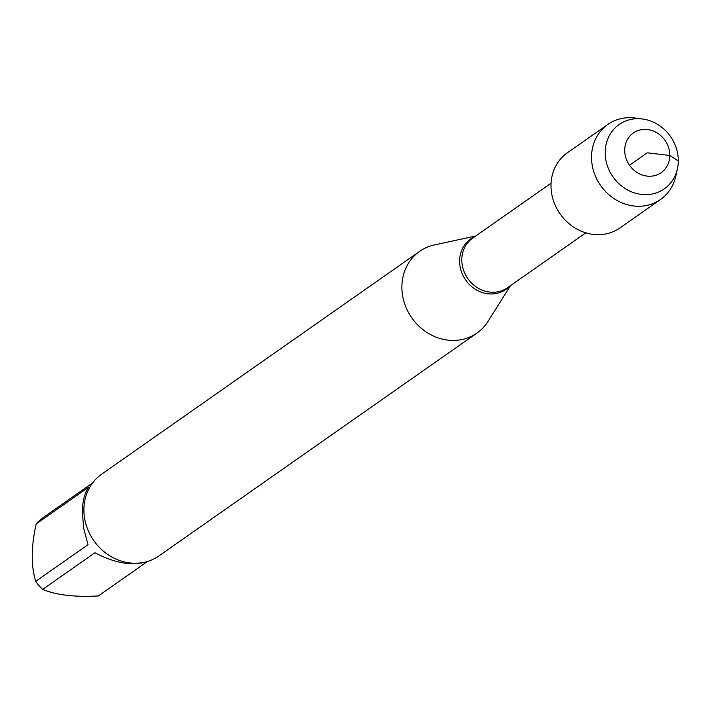 <?xml version="1.0" encoding="UTF-8"?>
<svg xmlns="http://www.w3.org/2000/svg" width="714" height="714" viewBox="0 0 714 714"><rect width="100%" height="100%" fill="white"/><g stroke="black" fill="none" stroke-linecap="round" stroke-linejoin="round"><path stroke-width="1.07" d="M510.51 285.627L487.983 321.452A49.909 44.625 -125 0 1 476.952 333.081A49.909 44.625 -125 0 1 427.793 333.01A49.909 44.625 -125 0 1 401.884 286.725A49.909 44.625 -125 0 1 419.671 251.337A49.909 44.625 -125 0 1 434.371 244.938L475.729 235.995M419.671 251.337L101.691 474.15A49.909 44.625 55 0 0 83.904 509.537A49.909 44.625 55 0 0 109.822 555.822A49.909 44.625 55 0 0 158.972 555.894L476.952 333.081M144.701 562.195C130.716 565.943 114.124 562.802 94.926 552.77L42.635 589.407A47.909 42.84 -125 0 1 35.7 581.357C30.925 565.675 31.095 546.531 36.2 523.924A47.909 42.84 -125 0 1 43.259 517.525L92.606 482.95M147.593 561.427L98.282 595.976C74.791 597.243 56.236 595.057 42.635 589.407M35.7 581.357L87.992 544.711L83.716 528.36L82.333 512.152C82.494 501.496 84.547 493.204 88.491 487.287L36.2 523.924M642.591 119.006L635.183 118.024A45.857 41.001 55 0 0 607.873 124.415L567.353 152.814A45.857 41.001 55 0 0 551.003 185.319A45.857 41.001 55 0 0 574.815 227.846A45.857 41.001 55 0 0 619.975 227.918L660.495 199.518A45.857 41.001 55 0 0 675.837 176.028L677.434 168.736A39.306 35.147 -125 0 1 637.593 193.762A39.306 35.147 -125 0 1 605.169 152.359A39.306 35.147 -125 0 1 642.591 119.006A39.306 35.147 -125 0 1 678.3 160.998A39.306 35.147 -125 0 1 677.434 168.736M607.873 124.415A45.857 41.001 55 0 0 591.531 156.928A45.857 41.001 55 0 0 615.343 199.456A45.857 41.001 55 0 0 660.495 199.518M624.705 150.145A24.24 21.679 55 0 0 658.362 174.296A24.24 21.679 55 0 0 658.71 133.982A24.24 21.679 55 0 0 624.705 150.145M629.507 165.246L647.259 152.805L669.812 155.473L678.3 160.998M509.341 286.448A30.738 27.48 -125 0 1 477.746 290.643A30.738 27.48 -125 0 1 459.593 260.896A30.738 27.48 -125 0 1 474.56 236.816M551.074 183.203L472.614 238.181A30.3 27.096 55 0 0 467.813 278.549A30.3 27.096 55 0 0 507.386 287.813L585.846 232.835"/></g></svg>
